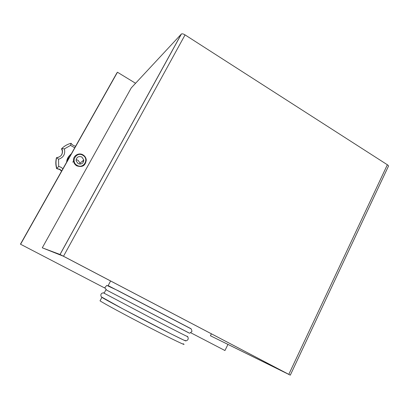 <?xml version="1.0" encoding="UTF-8"?>
<svg xmlns="http://www.w3.org/2000/svg" width="409" height="409" viewBox="0 0 409 409"><rect width="100%" height="100%" fill="white"/><g stroke="black" fill="none" stroke-linecap="round" stroke-linejoin="round"><path stroke-width="0.61" d="M104.724 288.013L20.516 244.214L117.112 72.684L20.45 244.173L116.78 73.134L117.455 72.235L135.573 83.278M82.812 160.86L82.858 161.212M83.053 160.655L83.104 161.008L83.053 160.655M78.093 163.615C81.483 164.679 83.39 163.482 83.814 160.021L81.815 156.964C78.288 155.901 76.386 157.174 76.115 160.793L78.093 163.615M79.97 164.132L80.006 163.186L78.093 160.262L76.089 159.771M82.776 155.246C76.289 151.223 70.322 161.826 77.127 165.343C83.646 169.316 89.525 158.753 82.776 155.246M76.805 165.855C75.041 164.807 73.957 163.293 73.554 161.31C72.424 156.253 78.554 152.076 82.966 154.847C84.939 156.049 86.043 157.777 86.279 160.037C85.501 165.671 82.342 167.608 76.805 165.855M71.335 153.82C69.177 155.558 67.909 157.808 67.536 160.568M69.786 155.318C67.853 157.179 66.8 159.459 66.641 162.158M56.416 157.894L56.652 157.629L58.538 159.265L58.697 166.397L61.002 167.281L62.93 168.748M61.723 170.885L59.806 169.254L56.667 168.62M74.74 147.777L70.563 145.384L64.407 148.891L61.779 148.564L61.56 148.907M56.6 157.639C55.706 161.238 55.788 164.837 56.846 168.442L58.697 166.397M70.563 145.384L71.069 143.278M63.226 256.152L288.008 373.959L210.425 335.763L290.298 375.155L63.497 256.254L60.011 254.475L42.28 247.813L63.226 256.152M211.397 333.805L210.425 335.763M83.303 160.451L83.349 160.803M227.941 344.439L224.95 350.533L190.855 332.803M20.583 244.255L117.455 72.235M60.062 254.5L181.453 33.952L131.243 87.93L42.28 247.813M290.303 375.14L388.32 166.453C388.801 166.09 388.478 165.527 387.354 164.755L185.057 34.893L63.497 256.254M181.453 33.952C182.24 33.615 183.442 33.927 185.057 34.893M183.283 343.764C187.726 346.658 173.053 339.68 149.914 327.757C126.821 315.866 103.421 303.207 100.041 300.845L100.006 300.825M185.006 340.334C189.51 343.1 174.919 335.993 151.821 324.056C128.763 312.149 105.333 299.603 101.887 297.369L100.041 300.845M187.071 336.229C191.642 338.846 177.158 331.576 154.101 319.623L104.07 293.192C103.18 292.665 103.216 292.624 104.177 293.069M188.789 332.814L105.911 289.73M190.845 328.724L108.15 285.605L110.609 280.983M59.622 169.444L61.585 171.136L59.612 169.454L56.662 168.636L59.622 169.444M64.407 148.891C65.512 154.06 63.553 157.521 58.538 159.265M56.427 157.859C55.532 161.448 55.614 165.037 56.667 168.631M58.032 157.434C61.406 156.212 62.858 153.84 62.388 150.302L61.728 148.595C63.978 146.35 66.611 144.725 69.627 143.707M56.652 157.629C60.91 156.949 62.822 154.505 62.388 150.302L62.199 150.548L61.529 148.856L62.199 150.548C62.572 152.399 62.194 154.07 61.069 155.563M387.354 164.755L288.81 374.342M181.34 34.039L60.011 254.475M80.006 163.186L83.814 160.021M73.554 161.31L72.684 162.112M75.65 146.156C73.717 145.86 72.194 144.904 71.079 143.298M56.846 168.442C55.793 164.832 55.721 161.228 56.621 157.623M71.079 143.283C67.495 144.213 64.397 145.972 61.779 148.564M187.532 336.622C188.61 338.243 188.421 339.526 186.964 340.462C186.386 340.912 185.425 340.845 184.081 340.262L170.972 333.841L123.181 309.056L101.381 296.888C100.507 295.298 100.726 294.061 102.03 293.166C103.733 292.962 102.71 292.435 104.142 293.054M104.106 293.207L105.946 289.751M106.677 290.139L189.209 333.09C189.495 333.391 190.415 332.824 191.974 331.387C191.56 329.434 191.034 328.442 190.405 328.401L117.879 290.574L106.8 285.4L104.77 287.696L106.677 290.139"/></g></svg>
